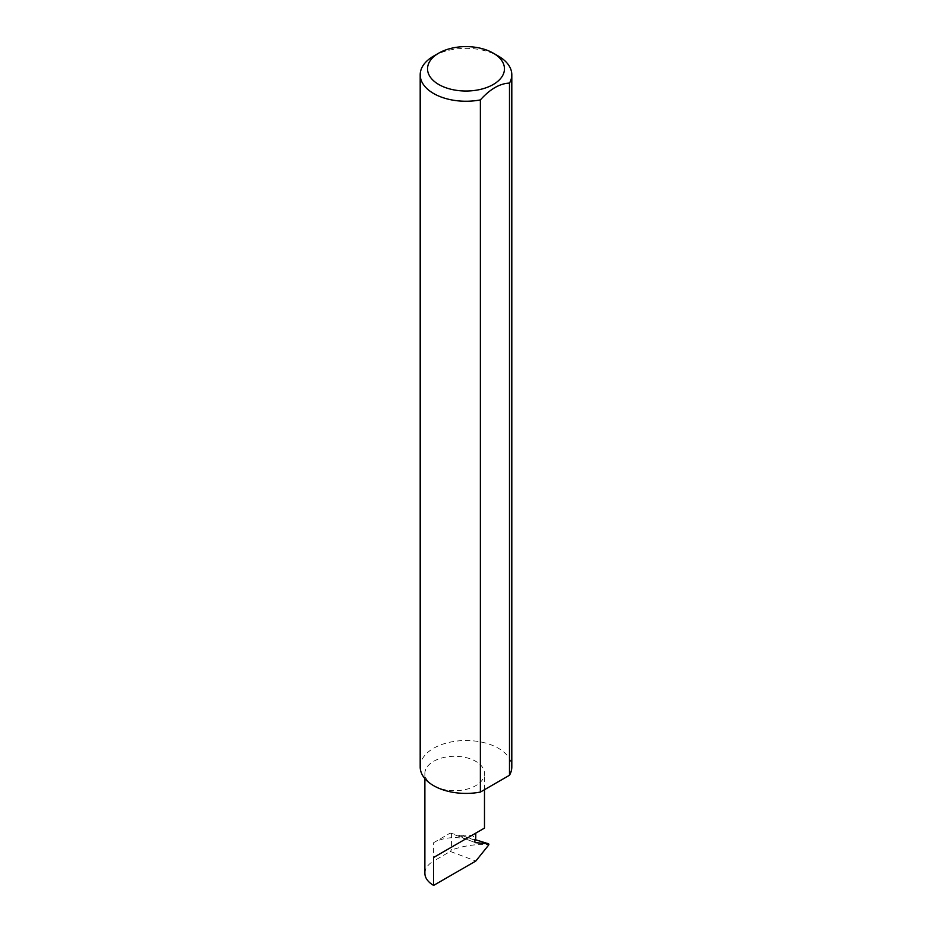 <?xml version="1.0" encoding="UTF-8"?>
<svg xmlns="http://www.w3.org/2000/svg" width="932" height="932" viewBox="0 0 932 932"><rect width="100%" height="100%" fill="white"/><g stroke="black" fill="none" stroke-linecap="round" stroke-linejoin="round"><path stroke-width="0.7" stroke-dasharray="4.66 3.5" d="M474.889 840.28L461.235 835.165L460.315 836.062L462.831 837.938L475.064 842.481M433.613 785.664A29.801 17.207 0 0 0 466.093 789.392A29.801 17.207 0 0 0 484.489 773.502A29.801 17.207 0 0 0 475.763 761.327A29.801 17.207 0 0 0 443.283 757.599A29.801 17.207 0 0 0 424.875 773.502A29.801 17.207 0 0 0 433.613 785.664M433.613 56.095A45.808 26.445 180 0 1 498.387 56.095M420.192 766.966A45.808 26.445 180 0 1 448.467 742.536A45.808 26.445 180 0 1 498.387 748.268A45.808 26.445 180 0 1 511.808 766.966M433.613 842.679L450.203 833.091L465.371 838.777A29.801 17.207 0 0 0 433.613 842.679L433.613 861.063L450.261 851.452L475.821 861.028M424.875 873.237A29.801 17.207 180 0 1 433.613 861.063M487.075 843.262L488.892 844.31L487.075 844.637C475.448 844.031 463.565 845.825 451.403 850.031L450.261 851.452M450.203 833.091L475.157 839.627M465.371 838.777L463.985 838.334M461.235 835.165L471.895 835.375L475.763 838.124M451.403 833.196L451.403 850.031M487.075 844.637L488.554 845.196M484.489 789.695L484.489 773.502M424.875 778.616L424.875 773.502M475.273 842.598L462.831 837.938"/><path stroke-width="1.4" d="M424.875 778.616L424.875 873.237A29.801 17.207 180 0 0 433.613 885.4L475.821 861.028L488.554 845.196L488.554 843.821L475.518 842.656L474.644 841.433L475.763 838.124L475.763 833.138L484.489 828.094L484.489 789.695M475.763 833.138C482.776 829.096 491.071 824.296 475.763 833.138L433.613 857.475L475.763 833.138M438.797 84.521A38.48 22.217 0 0 0 493.203 84.521A38.48 22.217 0 0 0 493.203 53.112A38.48 22.217 0 0 0 493.203 53.101L498.387 56.095A45.808 26.445 180 0 1 511.808 74.793A45.808 26.445 180 0 1 509.489 83.099C499.797 83.472 490.092 89.076 480.376 99.91A45.808 26.445 180 0 1 433.613 93.503A45.808 26.445 180 0 1 420.192 74.793A45.808 26.445 180 0 1 433.613 56.095L438.797 53.112A38.48 22.217 0 0 0 438.797 84.521M480.376 99.91L480.376 792.072A45.808 26.445 180 0 1 433.613 785.664A45.808 26.445 180 0 1 420.192 766.966L420.192 74.793M475.157 839.627L488.648 843.844M488.892 844.31L487.075 843.262M509.489 83.099L509.489 775.261A45.808 26.445 180 0 0 511.808 766.966L511.808 74.793M480.376 792.072L509.489 775.261M498.387 56.095L493.203 53.112A38.48 22.217 0 0 0 438.797 53.112M433.613 885.4L433.613 857.475"/></g></svg>
